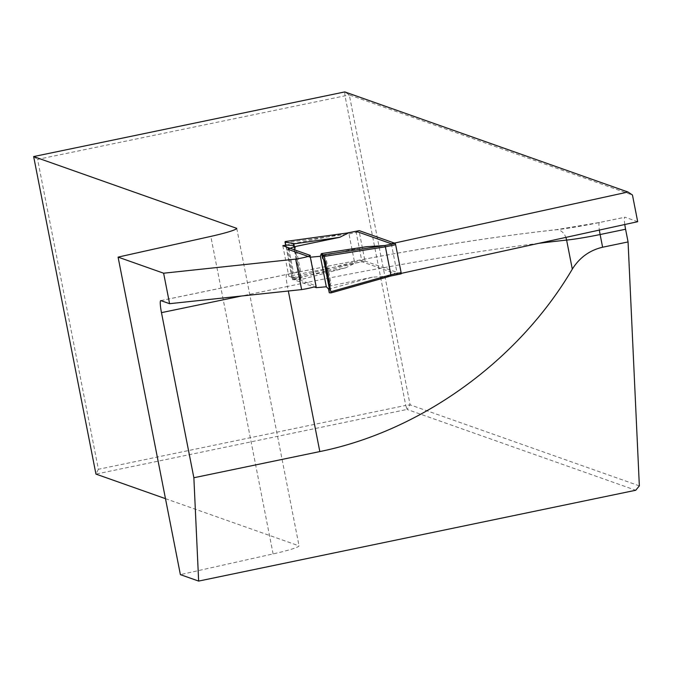 <?xml version="1.0" encoding="UTF-8"?>
<svg xmlns="http://www.w3.org/2000/svg" width="673" height="673" viewBox="0 0 673 673"><rect width="100%" height="100%" fill="white"/><g stroke="black" fill="none" stroke-linecap="round" stroke-linejoin="round"><path stroke-width="0.5" stroke-dasharray="3.37 2.52" d="M401.184 273.844L365.17 261.116L364.724 259.778L354.478 261.906L354.721 263.286L345.754 267.77L299.662 277.352L293.857 279.741L314.14 286.917A10.389 0.841 -11.1 0 0 316.285 285.958A10.389 0.841 -11.1 0 0 316.167 285.857L288.801 276.191L361.956 261.747L397.314 274.248L401.234 273.389M637.693 221.695L625.024 217.219A12.989 1.758 -101.7 0 0 624.872 217.211A12.989 1.758 -101.7 0 0 624.788 224.521M639.35 485.864L410.109 404.835L349.304 94.935L632.46 195.027M349.304 94.935L344.778 91.915L344.946 95.516L405.743 405.415L98.393 469.283L37.595 159.383L349.304 94.935M98.393 469.283L95.945 474.086L407.072 409.428L405.743 405.415L410.109 404.835L407.072 409.428L635.741 490.255M165.474 498.659L299.048 545.879A38.958 3.163 168.9 0 1 273.103 553.913L180.381 574.633M347.016 233.035L285.604 245.157M236.753 228.357L299.048 545.879M33.65 156.565L37.595 159.383M391.333 243.761L397.314 274.248M355.983 231.293L361.956 261.747M282.82 245.704L288.801 276.191M323.023 255.748L326.38 259.929L330.88 282.887L329.24 287.607M329.274 292.78L329.661 289.592L328.819 289.289M322.46 258.062L323.023 255.807L322.611 253.713M322.788 255.277L323.654 259.702M364.724 259.778L359.239 231.832L348.993 233.96L285.562 242.684L285.259 241.531M356.025 231.285L359.172 230.629L359.239 231.832M293.857 279.741L287.876 249.262M366.432 246.713L320.348 256.295M328.357 289.281L372.413 277.192L390.82 275.997M372.413 277.192L326.329 286.774M323.806 259.904L325.875 261.974L326.38 259.929M329.324 288.036L330.376 284.923L325.875 261.974M330.88 282.887L330.376 284.923M365.17 261.116L354.721 263.286L292.368 279.741L286.134 246.873M292.654 279.345L285.562 242.684M293.874 245.46L300.595 277.663L291.788 276.771M292.368 279.741L301.05 279.396L299.662 277.352L293.689 246.865M292.477 277.941L354.478 261.898L348.74 232.799M345.754 267.77L300.907 279.573M291.594 274.702L293.344 271.833L288.835 248.884L296.238 249.279L300.738 272.229L293.344 271.833M286.673 247.067L288.835 248.884M294.227 245.182L296.238 249.279M300.595 277.663L300.738 272.229M160.914 300.621L286.883 274.449A311.658 25.296 168.9 0 1 554.889 229.93A51.939 4.215 -11.1 0 0 599.559 222.511L625.024 217.219M538.678 243.34A324.638 26.356 -11.1 0 0 287.438 286.462L288.33 291.014M286.883 274.449A12.989 1.758 -101.7 0 0 286.732 274.433A12.989 1.758 -101.7 0 0 287.438 286.462L241.43 296.027M554.889 229.93A12.989 9.515 -96.1 0 1 556.007 229.72A12.989 9.515 -96.1 0 1 565.85 237.401M599.559 222.511A12.989 1.758 -101.7 0 0 599.407 222.502A12.989 1.758 -101.7 0 0 599.357 230.082M273.103 553.913L210.809 236.4M310.186 255.378L316.167 285.857M329.661 289.651L329.248 287.556M300.394 279.303L299.981 277.209M160.763 300.612L286.732 274.433C391.307 252.93 481.069 238.023 556.007 229.72L599.407 222.502L624.872 217.211M316.285 285.958L310.303 255.471M329.661 289.6L329.265 287.59M323.006 255.69L322.619 253.687M301.05 279.421L294.034 243.668"/><path stroke-width="1.01" d="M169.604 303.691L163.623 273.213L118.086 257.111L180.381 574.633L198.644 581.085L193.866 477.746L161.47 312.642A12.989 1.758 78.3 0 1 160.763 300.612A12.989 1.758 78.3 0 1 160.914 300.621L169.604 303.691L301.639 289.592A10.389 0.841 -11.1 0 0 314.14 286.917L316.293 287.674L310.32 257.195L287.876 249.262L293.689 246.865L294.034 243.668L284.973 242.053L285.243 241.531L348.74 232.799L339.772 237.291L293.689 246.865M347.016 233.035L355.975 231.268L391.333 243.761L628.002 192.024L632.46 195.027L637.693 221.695L401.234 273.389M628.002 192.024L344.778 91.915L33.65 156.565L95.945 474.086L165.474 498.659M193.866 477.746L319.826 451.575C421.231 430.956 518.446 360.711 572.311 269.124C579.554 257.566 589.649 250.272 602.604 247.227L628.069 241.935L639.35 485.864L635.741 490.255L198.644 581.085M118.086 257.111L210.809 236.4A38.958 3.163 168.9 0 0 236.753 228.357L33.65 156.565M163.623 273.213L295.657 259.113A10.389 0.841 168.9 0 0 310.303 255.471A10.389 0.841 168.9 0 0 310.186 255.378L282.82 245.704L285.604 245.157M624.788 224.521A12.989 1.758 -101.7 0 0 625.579 229.241L600.114 234.532L602.604 247.227M628.069 241.935L625.579 229.241M301.639 289.592L295.657 259.113M331.2 291.628L390.878 274.769L385.393 246.831L324.285 256.379L331.049 292.89L329.274 292.78L328.693 289.819L329.324 288.036L323.806 259.904L322.46 258.062L321.879 255.101L384.754 245.536L366.432 246.713L321.358 253.603L322.619 253.687L321.879 255.101M324.285 256.379L323.578 255.084M329.24 287.607L328.693 289.819M328.819 289.289L326.329 286.774L316.293 287.674M326.329 286.774L320.348 256.295L321.358 253.603M323.654 259.702L329.164 287.758M331.091 292.864L390.727 276.014L390.878 274.769L401.125 272.641L395.64 244.703L385.393 246.831L384.754 245.536L395.202 243.365L395.64 244.703M401.125 272.641L401.192 273.844L390.82 275.997L331.049 292.89M356.025 231.285L348.74 232.799L359.189 230.629L395.202 243.365M320.348 256.295L310.32 257.195M286.134 246.873L284.973 242.053M285.259 241.531L348.765 232.799M285.562 245.022L293.874 245.46M339.772 237.291L293.908 243.895M286.075 246.562L286.673 247.067M599.357 230.082A12.989 1.758 -101.7 0 0 600.114 234.532A38.958 3.163 168.9 0 1 566.616 240.093L572.311 269.124M565.85 237.401A12.989 9.515 -96.1 0 1 566.616 240.093A324.638 26.356 -11.1 0 0 538.678 243.34M288.33 291.014L319.826 451.575M241.43 296.027L161.47 312.642M293.756 245.46L293.344 243.365M401.192 273.844L390.761 276.014"/></g></svg>
